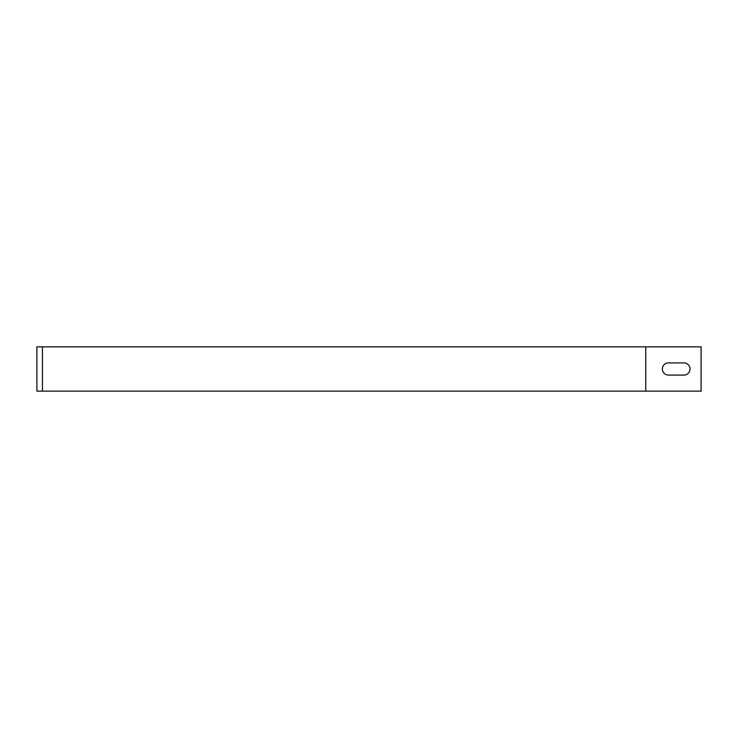 <?xml version="1.0" encoding="UTF-8"?>
<svg xmlns="http://www.w3.org/2000/svg" width="738" height="738" viewBox="0 0 738 738"><rect width="100%" height="100%" fill="white"/><g stroke="black" fill="none" stroke-linecap="round" stroke-linejoin="round"><path stroke-width="1.11" d="M36.9 391.14L36.9 346.86L42.435 346.86L42.435 391.14L36.9 391.14M645.75 346.86L701.1 346.86L701.1 391.14L645.75 391.14L645.75 346.86L42.435 346.86M668.443 375.089A6.088 6.088 0 0 1 662.355 369A6.088 6.088 0 0 1 668.443 362.911L683.942 362.911A6.088 6.088 0 0 1 690.03 369A6.088 6.088 0 0 1 683.942 375.089L668.443 375.089M645.75 391.14L42.435 391.14"/></g></svg>
